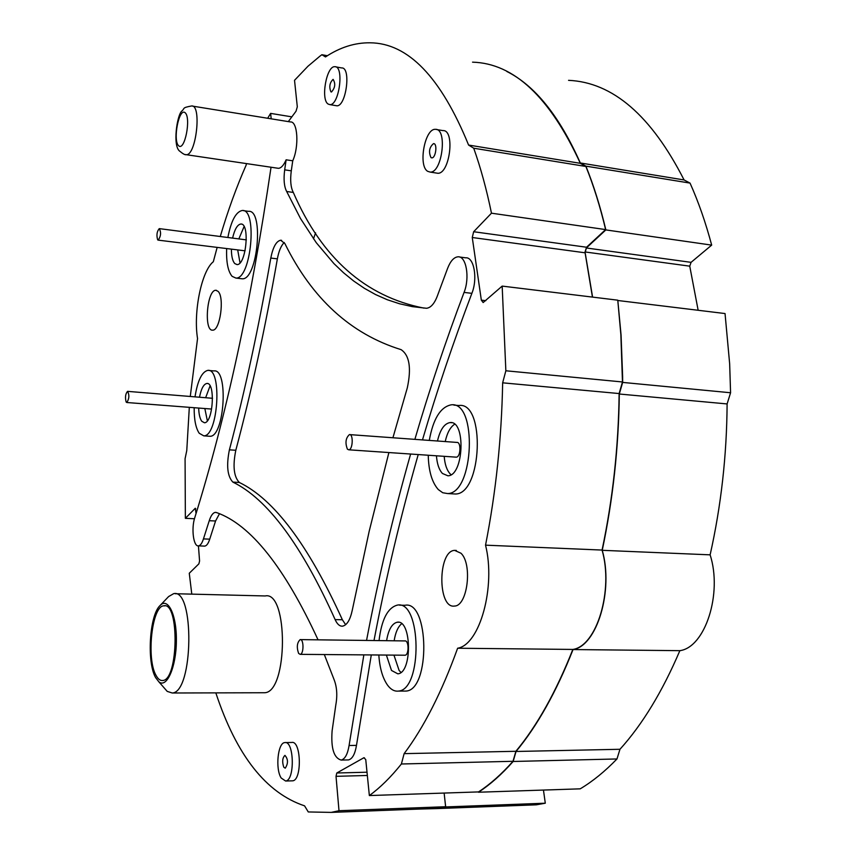 <?xml version="1.0" encoding="UTF-8"?>
<svg xmlns="http://www.w3.org/2000/svg" width="856" height="856" viewBox="0 0 856 856"><rect width="100%" height="100%" fill="white"/><g stroke="black" fill="none" stroke-linecap="round" stroke-linejoin="round"><path stroke-width="1.28" d="M284.245 242.505C281.11 245.586 278.821 251.043 277.365 258.865C265.349 327.58 251.493 391.385 235.807 450.267C232.639 465.953 233.806 476.685 239.306 482.463C274.006 499.187 308.363 544.94 342.368 619.744L345.653 624.709M215.83 692.879C236.459 755.345 266.034 792.998 304.575 805.849L308.267 811.948L331.208 812.398L338.997 810.718L336.023 776.328L336.783 773L363.886 757.742L365.747 759.561L369.353 795.556C380.139 787.723 390.817 777.195 401.389 763.991L404.128 753.644C423.988 727.172 441.814 692.033 457.628 648.227C479.777 644.803 495.988 586.692 485.534 545.165C495.902 492.393 501.616 438.283 502.654 382.825L505.853 370.776L622.473 381.969L620.857 334.546L617.775 300.178L502.172 286.097L483.159 302.553L481.34 300.156L472.266 237.508L473.657 231.73L491.472 213.187C486.572 189.347 480.655 167.69 473.721 148.216L468.596 145.06C440.915 77.158 408.077 43.078 370.07 42.8C354.855 42.618 339.993 47.326 325.483 56.935L321.888 54.72L319.877 56.207L307.957 66.244L294.528 80.314L297.31 106.829L296.015 111.237L288.322 121.606M485.823 300.681L481.34 300.156M472.544 62.156C513.91 63.333 549.841 97.06 580.336 163.325L585.9 166.471C593.55 185.442 600.131 206.478 605.631 229.59L586.542 247.234L585.097 252.798L472.266 237.508M585.097 252.798L592.438 297.096M586.542 247.234L473.657 231.73M605.631 229.59L491.472 213.187M585.9 166.471L473.721 148.216M580.336 163.325L468.596 145.06M327.367 55.726L321.888 54.72M291.843 116.855L270.624 113.388L267.671 118.267M271.202 118.834L270.624 113.388M246.442 163.592L246.111 165.197C236.395 187.25 227.803 210.961 220.324 236.331M217.156 247.395L213.326 261.722C201.524 271.01 193.221 312.14 197.543 338.559L190.278 396.392M189.315 407.328L186.769 450.566L185.078 458.709L185.367 518.329L195.296 508.239L196.056 513.504M194.462 518.747L185.367 518.329M218.077 291.361C224.764 297.353 220.035 330.962 212.652 330.149C203.642 331.4 206.97 289.713 215.84 290.28L218.077 291.361M460.999 553.244C472.683 564.2 467.515 606.08 454.547 606.048C437.502 609.044 437.684 550.804 454.622 550.376L460.999 553.244M271.042 167.23C251.354 300.938 225.952 417.707 194.815 517.548C191.113 528.387 193.456 546.909 198.474 545.871C200.39 545.582 202.048 543.25 203.45 538.905L209.249 520.716C210.94 515.515 212.973 512.744 215.338 512.38L216.718 512.626C250.712 524.739 284.492 567.143 318.058 639.839M324.328 654.551L333.936 679.236C336.922 686.673 337.553 695.265 335.798 705.023L332.096 730.981C330.876 748.315 333.894 758.009 341.159 760.075C344.989 759.09 347.632 754.243 349.077 745.512L363.854 654.872M366.55 640.438C378.427 577.875 393.118 515.74 410.623 454.033M414.871 439.353C429.156 390.443 445.559 341.458 464.059 292.41C470.051 277.622 466.231 255.805 457.96 256.811C453.883 257.239 450.427 261.091 447.602 268.367L438.09 293.961C435.019 302.949 431.167 307.721 426.523 308.278L412.357 306.63L399.549 303.773L387.276 299.728L375.549 294.55L364.367 288.301L353.699 281.025L343.566 272.775L333.947 263.605L316.239 242.655L300.499 218.515L286.674 191.498C284.117 186.587 283.454 179.364 284.684 169.852L286.129 159.804C283.7 165.315 281.132 168.161 278.425 168.322L277.451 168.183M388.892 452.546L369.182 531.276L352.265 610.242C350.19 619.915 346.958 625.222 342.56 626.164C339.65 626.378 337.178 624.185 335.135 619.605C301.398 544.662 267.307 498.823 232.853 482.099C227.396 476.31 226.251 465.557 229.397 449.839C245.019 390.85 258.822 326.917 270.796 258.063C272.978 247.095 276.274 241.146 280.672 240.226L284.877 243.575C312.055 298.68 350.789 334.033 401.09 349.644C409.468 355.294 411.533 368.037 407.306 387.864L392.925 437.758M219.468 513.771L215.562 520.994L209.731 539.152L203.45 538.905M371.29 654.936L356.481 745.383C355.026 754.083 352.372 758.93 348.51 759.914L347.6 759.935M459.533 257.014L465.718 257.817C474.031 256.821 477.894 278.585 471.881 293.341C453.295 342.261 436.828 391.117 422.479 439.909M418.22 454.557C400.651 516.104 385.906 578.1 373.997 640.534M192.504 106.112L290.462 121.948C297.717 121.071 299.258 146.536 292.741 160.8L291.286 170.826C290.056 180.327 290.73 187.528 293.308 192.44L286.674 191.498M293.308 192.44C321.706 257.924 365.234 296.486 423.891 308.106M292.741 160.8L286.129 159.804M209.731 539.152C208.329 543.496 206.66 545.818 204.723 546.117L204.167 546.096M235.807 450.267L229.397 449.839M156.145 675.555C146.13 658.97 151.929 605.813 163.817 605.823C179.514 601.608 178.465 680.231 162.694 680.499C160.286 680.788 158.103 679.14 156.145 675.555M281.175 777.997L285.594 781.014C295.117 780.565 294.154 740.215 284.738 742.601C277.815 742.751 275.183 768.977 281.175 777.997M283.775 767.19C282.009 761.787 282.405 757.849 284.952 755.377C288.205 759.186 288.301 763.456 285.241 768.185L283.775 767.19M285.433 742.58L291.714 742.473C301.194 740.108 302.189 780.372 292.613 780.822L291.917 780.843M328.212 104.09L329.87 104.625C339.19 105.727 344.444 65.891 334.835 66.704C326.468 65.677 320.454 99.927 328.212 104.09M330.908 91.838C328.95 86.831 329.678 82.668 333.102 79.373C335.713 83.621 335.167 87.836 331.454 92.009L330.908 91.838M335.734 66.864L341.705 67.945C351.377 67.153 346.113 106.893 336.729 105.78L335.841 105.63M393.953 655.118L399.121 670.473L400.95 672.388M401.646 623.746C397.954 626.827 395.461 632.509 394.156 640.78M427.69 171.318L430.172 172.088C442.22 173.158 447.72 128.261 435.383 129.342C424.779 128.325 417.953 165.946 427.69 171.318M430.996 157.622C428.439 151.908 429.284 147.232 433.532 143.615C437.651 143.262 435.832 158.2 431.799 157.868L430.996 157.622M436.71 129.566L442.927 130.604C455.339 129.534 449.828 174.324 437.716 173.254L436.389 173.051M210.062 385.895L205.686 397.633M204.841 408.526L207.355 420.81M378.823 655C379.711 668.129 382.664 678.241 387.661 685.314C390.903 689.594 394.445 691.509 398.286 691.092C422.746 690.182 421.473 599.756 397.312 605.117C387.661 607.749 381.573 619.573 379.048 640.598M386.591 640.695C388.453 629.642 391.995 623.489 397.195 622.237C411.757 619.102 412.464 673.276 397.783 673.811L391.502 670.451L386.377 655.054M399.57 605.171L404.931 605.288C429.231 599.949 430.568 690.161 405.958 691.07L403.765 691.07M444.2 456.334C444.82 464.434 446.843 470.308 450.245 473.967L451.059 474.695M454.622 424.234C450.288 427.101 447.153 432.869 445.227 441.568M194.173 407.702C194.077 419.59 195.756 428.107 199.223 433.254L203.749 435.843C218.237 436.667 222.421 367.759 207.751 370.38C201.845 371.9 197.597 380.706 195.018 396.777M199.523 397.141C201.203 388.71 203.642 384.162 206.82 383.467C215.637 381.937 213.123 423.206 204.413 422.746L201.738 421.238C199.887 418.605 198.87 414.208 198.678 408.055M208.853 370.477L213.957 370.926C228.723 368.326 224.55 437.106 209.966 436.282L208.885 436.207M244.088 226.562L238.942 238.674M237.69 249.92L240.012 262.846M428.246 455.242C428.599 470.918 431.948 482.356 438.293 489.557L442.745 492.746L447.581 493.559C474.181 493.784 477.669 400.48 451.005 404.867C440.391 407.146 433.147 418.991 429.284 440.401M437.48 441C440.091 429.776 444.253 423.645 449.967 422.586C466.017 420.007 463.888 475.904 447.902 475.797L442.445 473.475C439.064 469.816 437.063 463.92 436.442 455.799M453.883 405.102L458.816 405.519C485.63 401.175 482.174 494.244 455.424 494.008L452.631 493.848M198.431 545.882L199.576 561.033L198.87 563.847L189.272 573.253L191.787 594.128M505.853 370.776L502.172 286.097M175.234 593.722L265.178 595.958C288.451 590.458 288.108 692.397 264.611 692.739L262.899 692.739M243.457 210.662L248.54 211.336C264.247 209.239 257.581 280.244 242.227 278.799L240.985 278.66M226.658 248.561C226.166 262.096 227.974 271.352 232.104 276.328L235.892 278.072C251.14 279.505 257.806 208.372 242.195 210.49C235.903 211.849 231.141 220.784 227.91 237.283M232.65 237.882C234.694 229.248 237.401 224.625 240.782 224.026C250.155 222.785 246.175 265.392 237.005 264.579L234.779 263.573C232.543 261.037 231.42 256.222 231.398 249.139M155.685 677.706C146.611 662.416 149.436 615.336 159.986 605.609C168.011 596.696 176.839 615.132 176.379 641.283C176.133 667.413 166.663 688.673 158.809 681.761L155.685 677.706M164.406 688.171L167.22 691.391L172.216 692.996C193.488 692.654 194.729 587.944 173.618 593.679L168.611 596.568L159.986 605.609M622.473 381.969L619.134 393.557L502.654 382.825M619.134 393.557C618.481 447.046 612.789 499.219 602.068 550.066L485.534 545.165M602.068 550.066C613.688 590.169 596.728 646.141 572.835 649.437L457.628 648.227M572.835 649.437C556.143 691.691 537.161 725.642 515.879 751.29L404.128 753.644M515.879 751.29L513.001 761.294L401.389 763.991M513.001 761.294C501.659 774.092 490.167 784.299 478.515 791.918L369.353 795.556M367.031 772.208L336.783 773M444.136 793.063L445.634 806.727L338.997 810.718M445.634 806.727L437.159 808.385L420.157 809.027M195.81 508.903L194.772 508.849M298.616 653.417L300.178 654.348C303.934 654.198 303.901 638.737 300.156 639.614C297.011 642.642 296.497 647.254 298.616 653.417M404.685 655.215L405.049 655.215C409.157 655.065 408.975 640.074 404.877 640.919L300.499 639.614M126.174 402.095L126.838 402.513C129.277 398.618 129.513 394.905 127.533 391.363C125.415 393.91 124.955 397.484 126.174 402.095M212.534 398.286L127.694 391.374M347.418 449.186L348.777 449.807C352.875 449.807 353.549 433.832 349.43 434.591C345.674 438.037 345 442.905 347.418 449.186M455.799 457.125L456.269 457.158C460.753 457.179 461.341 441.717 456.837 442.413L349.858 434.623M157.675 239.883L158.221 240.14C160.917 236.203 161.27 232.361 159.269 228.627C156.873 231.462 156.338 235.218 157.675 239.883M244.409 250.744L245.148 250.573M246.357 239.883L159.462 228.648M445.131 802.19L445.698 806.93L437.32 808.567L418.691 809.081M617.829 300.649L621.06 334.931L622.622 376.405L622.654 382.407L619.305 394.017C618.642 447.442 612.95 499.54 602.239 550.312C613.784 590.373 596.867 646.162 573.038 649.554C556.336 691.841 537.333 725.824 516.04 751.472L513.151 761.476C501.755 774.348 490.199 784.588 478.483 792.228L478.44 791.928M506.763 71.444C534.925 85.536 559.439 116.052 580.315 162.972L585.9 166.139C593.647 185.281 600.302 206.542 605.855 229.911L586.317 247.983L585.033 251.953L592.598 297.118M313.489 238.856L315.575 232.843M617.989 300.52L725.043 313.553L729.665 363.896L730.575 392.754L622.654 382.407M730.575 392.754L727.108 403.936L619.305 394.017M727.108 403.936C726.776 455.542 721.116 505.843 710.127 554.838L602.239 550.312M710.127 554.838C722.646 593.582 705.13 647.404 679.857 650.667L573.038 649.554M679.857 650.667C662.426 691.53 642.46 724.401 619.969 749.278L516.04 751.472M619.969 749.278L616.973 758.962L513.151 761.476M616.973 758.962C604.914 771.438 592.673 781.4 580.218 788.836L478.483 792.228M543.453 790.056L545.293 803.206L445.698 806.93M545.293 803.206L536.337 804.822L518.126 805.507M568.555 80.336C612.725 82.304 651.234 115.507 684.083 179.953L580.315 162.972M698.154 310.279L689.743 266.163L691.07 262.343L711.678 245.116C705.622 222.421 698.41 201.749 690.043 183.098L684.083 179.953M690.043 183.098L585.9 166.139M711.678 245.116L605.855 229.911M691.07 262.343L586.317 247.983M689.743 266.163L585.033 251.953M215.562 520.994L209.249 520.716M356.481 745.383L349.077 745.512M471.881 293.341L464.059 292.41M291.286 170.826L284.684 169.852M239.306 482.463L232.853 482.099M277.365 258.865L270.796 258.063M342.368 619.744L335.135 619.605M178.658 145.787C172.591 140.48 178.979 107.407 185.099 112.682C191.359 117.796 184.714 151.619 178.658 145.787M185.335 154.551L186.234 154.69C196.206 155.749 201.898 104.507 191.616 105.962C181.493 107.824 185.185 108.252 181.846 111.034C177.096 114.704 172.313 146.44 179.888 151.309C183.013 153.909 185.131 155.043 186.234 154.69L278.425 168.322M364.453 757.828L363.554 757.849M367.363 775.472L336.023 776.328M216.525 290.355L215.84 290.28M456.334 550.44L454.622 550.376M216.044 512.412L215.338 512.38M348.51 759.914L341.159 760.075M204.723 546.117L198.474 545.871M281.613 240.343L280.672 240.226M165.005 605.855L163.817 605.823M292.613 780.822L285.594 781.014M336.729 105.78L329.87 104.625M437.716 173.254L430.172 172.088M405.958 691.07L398.286 691.092M398.543 622.259L397.195 622.237M209.966 436.282L203.749 435.843M207.473 383.52L206.82 383.467M455.424 494.008L447.581 493.559M451.668 422.714L449.967 422.586M242.227 278.799L235.892 278.072M241.542 224.122L240.782 224.026M264.611 692.739L172.216 692.996M158.809 681.761L167.22 691.391M437.159 808.385L331.208 812.398M405.049 655.215L300.178 654.348M211.421 409.04L126.838 402.513M456.269 457.158L348.777 449.807M244.613 250.765L158.221 240.14M536.337 804.822L437.32 808.567"/></g></svg>
